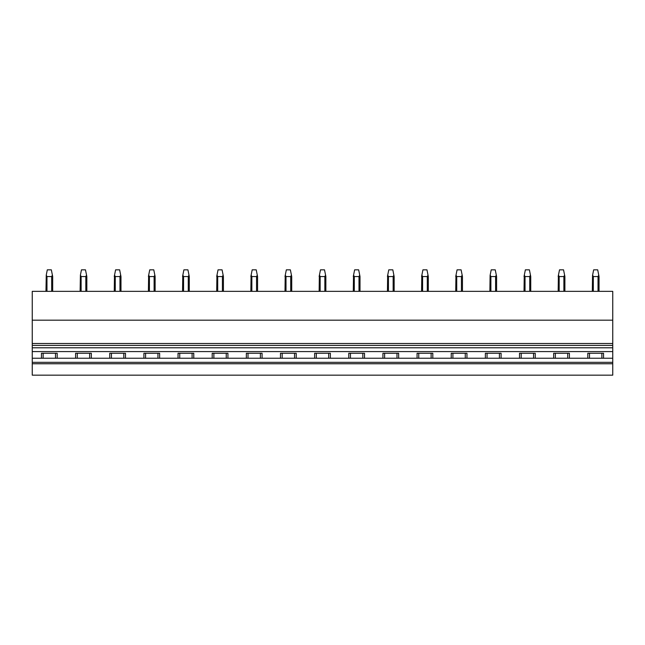 <?xml version="1.0" encoding="UTF-8"?>
<svg xmlns="http://www.w3.org/2000/svg" width="645" height="645" viewBox="0 0 645 645"><rect width="100%" height="100%" fill="white"/><g stroke="black" fill="none" stroke-linecap="round" stroke-linejoin="round"><path stroke-width="0.97" d="M32.25 320.178L612.75 320.178L612.75 291.346L32.25 291.346L32.25 358.241L41.457 358.241L41.457 353.25L57.187 353.25L57.187 358.241L75.602 358.241L75.602 353.25L91.332 353.25L91.332 358.241L109.755 358.241L109.755 353.25L125.485 353.25L125.485 358.241L143.899 358.241L143.899 353.25L159.629 353.25L159.629 358.241L178.044 358.241L178.044 353.25L193.774 353.25L193.774 358.241L212.197 358.241L212.197 353.25L227.927 353.25L227.927 358.241L246.342 358.241L246.342 353.25L262.072 353.25L262.072 358.241L280.486 358.241L280.486 353.25L296.216 353.25L296.216 358.241L314.639 358.241L314.639 353.25L330.361 353.25L330.361 358.241L348.784 358.241L348.784 353.25L364.514 353.25L364.514 358.241L382.928 358.241L382.928 353.25L398.658 353.25L398.658 358.241L417.073 358.241L417.073 353.25L432.803 353.25L432.803 358.241L451.226 358.241L451.226 353.25L466.956 353.25L466.956 358.241L485.371 358.241L485.371 353.25L501.101 353.25L501.101 358.241L519.515 358.241L519.515 353.25L535.245 353.25L535.245 358.241L553.668 358.241L553.668 353.25L569.398 353.25L569.398 358.241L587.813 358.241L587.813 353.25L603.543 353.25L603.543 358.241L612.75 358.241L612.75 375.164L32.25 375.164L32.25 363.756L612.75 363.756M601.858 353.25L601.858 358.241M612.75 320.178L612.75 358.241M589.49 353.25L589.49 358.241M587.813 358.241L603.543 358.241M553.668 358.241L569.398 358.241M519.515 358.241L535.245 358.241M485.371 358.241L501.101 358.241M451.226 358.241L466.956 358.241M417.073 358.241L432.803 358.241M382.928 358.241L398.658 358.241M348.784 358.241L364.514 358.241M314.639 358.241L330.361 358.241M280.486 358.241L296.216 358.241M246.342 358.241L262.072 358.241M212.197 358.241L227.927 358.241M178.044 358.241L193.774 358.241M143.899 358.241L159.629 358.241M109.755 358.241L125.485 358.241M75.602 358.241L91.332 358.241M41.457 358.241L57.187 358.241M32.25 358.241L32.25 362.329L612.75 362.329M555.345 353.25L555.345 358.241M521.2 353.25L521.2 358.241M487.048 353.25L487.048 358.241M452.903 353.25L452.903 358.241M418.758 353.25L418.758 358.241M384.614 353.25L384.614 358.241M350.461 353.25L350.461 358.241M316.316 353.25L316.316 358.241M282.171 353.25L282.171 358.241M248.019 353.25L248.019 358.241M213.874 353.25L213.874 358.241M179.729 353.25L179.729 358.241M145.585 353.25L145.585 358.241M111.432 353.25L111.432 358.241M77.287 353.25L77.287 358.241M43.142 353.25L43.142 358.241M55.51 353.25L55.51 358.241M89.655 353.25L89.655 358.241M123.8 353.25L123.8 358.241M157.952 353.25L157.952 358.241M192.097 353.25L192.097 358.241M226.242 353.25L226.242 358.241M260.387 353.25L260.387 358.241M294.539 353.25L294.539 358.241M328.684 353.25L328.684 358.241M362.829 353.25L362.829 358.241M396.981 353.25L396.981 358.241M431.126 353.25L431.126 358.241M465.271 353.25L465.271 358.241M499.415 353.25L499.415 358.241M533.568 353.25L533.568 358.241M567.713 353.25L567.713 358.241M32.25 362.329L32.25 363.756M32.25 347.792L612.75 347.792M32.25 351.589L612.75 351.589M46.972 291.346L46.972 276.56L46.255 275.076L47.311 269.836L51.342 269.836L52.688 276.56L52.688 291.346M46.972 276.56L51.673 276.56L52.39 275.076M45.964 291.346L46.255 275.076M81.117 291.346L81.117 276.56L80.407 275.076L81.455 269.836L85.487 269.836L86.833 276.56L86.833 291.346M81.117 276.56L85.825 276.56L86.535 275.076M80.109 291.346L80.407 275.076M115.262 291.346L115.262 276.56L114.552 275.076L115.6 269.836L119.631 269.836L120.978 276.56L120.978 291.346M115.262 276.56L119.97 276.56L120.68 275.076M114.254 291.346L114.479 275.463M114.254 276.56L114.552 275.076M149.414 291.346L149.414 276.56L148.697 275.076L149.745 269.836L153.784 269.836L155.123 276.56L155.123 291.346M149.414 276.56L154.115 276.56L154.832 275.076M148.406 291.346L148.624 275.463M148.406 276.56L148.697 275.076M183.559 291.346L183.559 276.56L182.849 275.076L183.898 269.836L187.929 269.836L189.275 276.56L189.275 291.346M183.559 276.56L188.267 276.56L188.977 275.076M182.551 291.346L182.769 275.463M182.551 276.56L182.849 275.076M217.704 291.346L217.704 276.56L216.994 275.076L218.042 269.836L222.073 269.836L223.42 276.56L223.42 291.346L223.42 276.56M217.704 276.56L222.412 276.56L223.122 275.076M216.696 291.346L216.914 275.463M216.696 276.56L216.994 275.076M251.856 291.346L251.856 276.56L251.139 275.076L252.187 269.836L256.226 269.836L257.565 276.56L257.565 291.346M251.856 276.56L256.557 276.56L257.274 275.076M250.849 291.346L251.066 275.463M250.849 276.56L251.139 275.076M286.001 291.346L286.001 276.56L285.284 275.076L286.34 269.836L290.371 269.836L291.717 276.56L291.717 291.346M286.001 276.56L290.71 276.56L291.419 275.076M284.993 291.346L285.211 275.463M284.993 276.56L285.284 275.076M320.146 291.346L320.146 276.56L319.436 275.076L320.484 269.836L324.516 269.836L325.862 276.56L325.862 291.346M320.146 276.56L324.854 276.56L325.564 275.076M319.138 291.346L319.356 275.463M319.138 276.56L319.436 275.076M354.29 291.346L354.29 276.56L353.581 275.076L354.629 269.836L358.66 269.836L360.007 276.56L360.007 291.346M354.29 276.56L358.999 276.56L359.717 275.076M353.283 291.346L353.508 275.463M353.283 276.56L353.581 275.076M388.443 291.346L388.443 276.56L387.726 275.076L388.774 269.836L392.813 269.836L394.151 276.56L394.151 291.346M388.443 276.56L393.144 276.56L393.861 275.076M387.435 291.346L387.653 275.463M387.435 276.56L387.726 275.076M422.588 291.346L422.588 276.56L421.878 275.076L422.926 269.836L426.958 269.836L428.304 276.56L428.304 291.346M422.588 276.56L427.296 276.56L428.006 275.076M421.58 291.346L421.798 275.463M421.58 276.56L421.878 275.076M456.733 291.346L456.733 276.56L456.023 275.076L457.071 269.836L461.102 269.836L462.449 276.56L462.449 291.346M456.733 276.56L461.441 276.56L462.151 275.076M455.725 291.346L455.95 275.463M455.725 276.56L456.023 275.076M490.885 291.346L490.885 276.56L490.168 275.076L491.216 269.836L495.255 269.836L496.594 276.56L496.594 291.346L496.594 276.56M490.885 276.56L495.586 276.56L496.303 275.076M490.168 275.076L489.878 291.346L490.095 275.463M525.03 291.346L525.03 276.56L524.321 275.076L525.369 269.836L529.4 269.836L530.746 276.56L530.746 291.346M525.03 276.56L529.738 276.56L530.448 275.076M524.022 291.346L524.24 275.463M524.022 276.56L524.321 275.076M559.175 291.346L559.175 276.56L558.465 275.076L559.513 269.836L563.545 269.836L564.891 276.56L564.891 291.346M559.175 276.56L563.883 276.56L564.593 275.076M558.167 291.346L558.385 275.463M558.167 276.56L558.465 275.076M593.327 291.346L593.327 276.56L592.61 275.076L593.658 269.836L597.689 269.836L599.036 276.56L599.036 291.346L599.036 276.56M593.327 276.56L598.028 276.56L598.745 275.076M592.61 275.076L592.312 291.346L592.537 275.463M32.25 343.511L612.75 343.511M612.75 345.414L32.25 345.414M51.673 291.346L51.673 276.56M85.825 291.346L85.825 276.56M119.97 291.346L119.97 276.56M154.115 291.346L154.115 276.56M188.267 291.346L188.267 276.56M222.412 291.346L222.412 276.56M256.557 291.346L256.557 276.56M290.71 291.346L290.71 276.56M324.854 291.346L324.854 276.56M358.999 291.346L358.999 276.56M393.144 291.346L393.144 276.56M427.296 291.346L427.296 276.56M461.441 291.346L461.441 276.56M495.586 291.346L495.586 276.56M529.738 291.346L529.738 276.56M563.883 291.346L563.883 276.56M598.028 291.346L598.028 276.56"/></g></svg>
